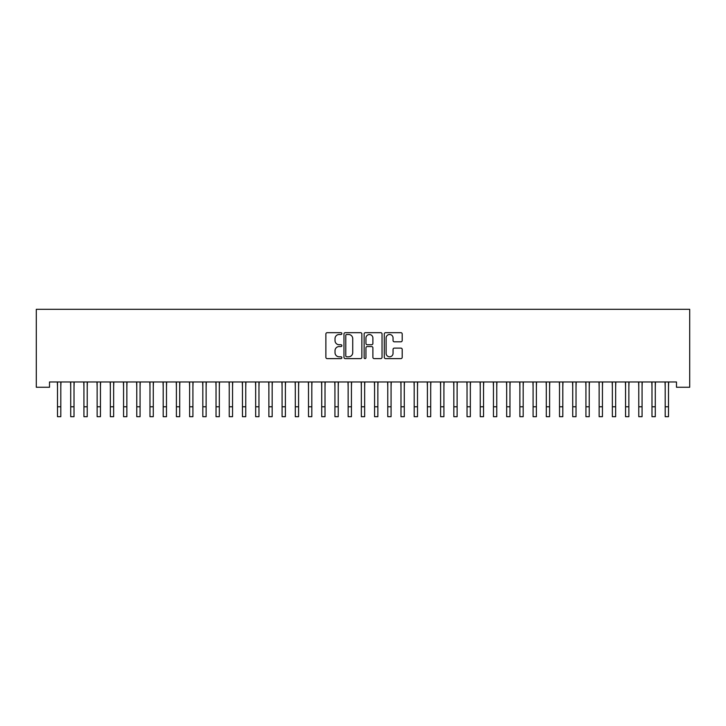 <?xml version="1.0" encoding="UTF-8"?>
<svg xmlns="http://www.w3.org/2000/svg" width="726" height="726" viewBox="0 0 726 726"><rect width="100%" height="100%" fill="white"/><g stroke="black" fill="none" stroke-linecap="round" stroke-linejoin="round"><path stroke-width="1.09" d="M341.864 333.588A0.907 0.907 0 0 0 340.957 332.68L327.181 332.68A1.298 1.298 0 0 0 325.883 333.978L325.883 357.319A1.298 1.298 0 0 0 327.181 358.617L340.957 358.617A0.907 0.907 0 0 0 341.864 357.709A0.907 0.907 0 0 0 340.957 356.802L339.169 356.802A4.147 4.147 0 0 1 335.022 352.654L335.022 350.703A4.147 4.147 0 0 1 339.169 346.556L340.957 346.556A0.907 0.907 0 0 0 341.864 345.649A0.907 0.907 0 0 0 340.957 344.741L339.169 344.741A4.147 4.147 0 0 1 335.022 340.594L335.022 338.643A4.147 4.147 0 0 1 339.169 334.495L340.957 334.495A0.907 0.907 0 0 0 341.864 333.588M400.897 341.819A1.298 1.298 0 0 0 402.195 340.521L402.195 333.978A1.298 1.298 0 0 0 400.897 332.68L385.597 332.68A1.298 1.298 0 0 0 384.299 333.978L384.299 357.319A1.298 1.298 0 0 0 385.597 358.617L400.897 358.617A1.298 1.298 0 0 0 402.195 357.319L402.195 349.406A1.298 1.298 0 0 0 400.897 348.108L394.345 348.108A1.298 1.298 0 0 0 393.047 349.406L393.047 353.335A3.467 3.467 0 0 1 389.581 356.802A3.467 3.467 0 0 1 386.114 353.335L386.114 337.962A3.467 3.467 0 0 1 389.581 334.495A3.467 3.467 0 0 1 393.047 337.962L393.047 340.521A1.298 1.298 0 0 0 394.345 341.819L400.897 341.819M676.487 381.976L49.513 381.976L49.513 387.257L36.3 387.257L36.3 309.321L689.7 309.321L689.7 387.257L676.487 387.257L676.487 381.976M361.866 333.978A1.298 1.298 0 0 0 360.568 332.68L345.267 332.68A1.298 1.298 0 0 0 343.97 333.978L343.97 357.319A1.298 1.298 0 0 0 345.267 358.617L360.568 358.617A1.298 1.298 0 0 0 361.866 357.319L361.866 333.978M365.432 332.68L380.733 332.68A1.298 1.298 0 0 1 382.03 333.978L382.03 357.319A1.298 1.298 0 0 1 380.733 358.617L374.18 358.617A1.298 1.298 0 0 1 372.892 357.319L372.892 347.854A1.298 1.298 0 0 0 371.594 346.556L367.247 346.556A1.298 1.298 0 0 0 365.949 347.854L365.949 357.709A0.907 0.907 0 0 1 365.042 358.617A0.907 0.907 0 0 1 364.134 357.709L364.134 333.978A1.298 1.298 0 0 1 365.432 332.68M346.692 334.495A0.907 0.907 0 0 0 345.785 335.403L345.785 355.894A0.907 0.907 0 0 0 346.692 356.802L348.571 356.802A4.147 4.147 0 0 0 352.727 352.654L352.727 338.643A4.147 4.147 0 0 0 348.571 334.495L346.692 334.495M372.892 338.026A3.467 3.467 0 0 0 369.416 334.559A3.467 3.467 0 0 0 365.949 338.026L365.949 343.443A1.298 1.298 0 0 0 367.247 344.741L371.594 344.741A1.298 1.298 0 0 0 372.892 343.443L372.892 338.026M60.802 386.958L60.975 381.976M57.499 386.958L57.336 381.976M57.499 406.778L60.802 406.778L60.802 416.679L57.499 416.679L57.499 382.393M60.802 406.778L60.802 382.393M74.016 386.958L74.188 381.976M70.712 386.958L70.549 381.976M87.229 386.958L87.392 381.976M83.926 386.958L83.753 381.976M70.712 416.679L74.016 416.679L70.712 416.679L70.712 382.393M74.016 416.679L74.016 382.393M83.926 416.679L87.229 416.679L83.926 416.679L83.926 382.393M87.229 416.679L87.229 382.393M100.442 386.958L100.605 381.976M97.139 386.958L96.966 381.976M113.646 386.958L113.819 381.976M110.343 386.958L110.18 381.976M97.139 416.679L100.442 416.679L97.139 416.679L97.139 382.393M100.442 416.679L100.442 382.393M110.343 416.679L113.646 416.679L110.343 416.679L110.343 382.393M113.646 416.679L113.646 382.393M126.859 386.958L127.023 381.976M123.556 386.958L123.393 381.976M123.556 416.679L126.859 416.679L123.556 416.679L123.556 382.393M126.859 416.679L126.859 382.393M140.073 386.958L140.236 381.976M136.769 386.958L136.597 381.976M136.769 416.679L140.073 416.679L136.769 416.679L136.769 382.393M140.073 416.679L140.073 382.393M153.277 386.958L153.449 381.976M149.973 386.958L149.81 381.976M149.973 416.679L153.277 416.679L149.973 416.679L149.973 382.393M153.277 416.679L153.277 382.393M166.49 386.958L166.662 381.976M163.187 386.958L163.023 381.976M163.187 416.679L166.49 416.679L163.187 416.679L163.187 382.393M166.49 416.679L166.49 382.393M179.703 386.958L179.866 381.976M176.4 386.958L176.227 381.976M176.4 416.679L179.703 416.679L176.4 416.679L176.4 382.393M179.703 416.679L179.703 382.393M192.916 386.958L193.08 381.976M189.613 386.958L189.441 381.976M189.613 416.679L192.916 416.679L189.613 416.679L189.613 382.393M192.916 416.679L192.916 382.393M206.12 386.958L206.293 381.976M202.817 386.958L202.654 381.976M202.817 416.679L206.12 416.679L202.817 416.679L202.817 382.393M206.12 416.679L206.12 382.393M219.334 386.958L219.497 381.976M216.03 386.958L215.867 381.976M216.03 416.679L219.334 416.679L216.03 416.679L216.03 382.393M219.334 416.679L219.334 382.393M232.547 386.958L232.71 381.976M229.244 386.958L229.071 381.976M229.244 416.679L232.547 416.679L229.244 416.679L229.244 382.393M232.547 416.679L232.547 382.393M245.751 386.958L245.923 381.976M242.457 386.958L242.284 381.976M242.457 416.679L245.751 416.679L242.457 416.679L242.457 382.393M245.751 416.679L245.751 382.393M258.964 386.958L259.137 381.976M255.661 386.958L255.498 381.976M255.661 416.679L258.964 416.679L255.661 416.679L255.661 382.393M258.964 416.679L258.964 382.393M272.177 386.958L272.341 381.976M268.874 386.958L268.711 381.976M268.874 416.679L272.177 416.679L268.874 416.679L268.874 382.393M272.177 416.679L272.177 382.393M285.391 386.958L285.554 381.976M282.087 386.958L281.915 381.976M282.087 416.679L285.391 416.679L282.087 416.679L282.087 382.393M285.391 416.679L285.391 382.393M298.595 386.958L298.767 381.976M295.291 386.958L295.128 381.976M295.291 416.679L298.595 416.679L295.291 416.679L295.291 382.393M298.595 416.679L298.595 382.393M311.808 386.958L311.98 381.976M308.505 386.958L308.341 381.976M308.505 416.679L311.808 416.679L308.505 416.679L308.505 382.393M311.808 416.679L311.808 382.393M325.021 386.958L325.184 381.976M321.718 386.958L321.545 381.976M321.718 416.679L325.021 416.679L321.718 416.679L321.718 382.393M325.021 416.679L325.021 382.393M338.234 386.958L338.398 381.976M334.931 386.958L334.759 381.976M334.931 416.679L338.234 416.679L334.931 416.679L334.931 382.393M338.234 416.679L338.234 382.393M351.438 386.958L351.611 381.976M348.135 386.958L347.972 381.976M348.135 416.679L351.438 416.679L348.135 416.679L348.135 382.393M351.438 416.679L351.438 382.393M364.652 386.958L364.815 381.976M361.348 386.958L361.185 381.976M361.348 416.679L364.652 416.679L361.348 416.679L361.348 382.393M364.652 416.679L364.652 382.393M377.865 386.958L378.028 381.976M374.562 386.958L374.389 381.976M374.562 416.679L377.865 416.679L374.562 416.679L374.562 382.393M377.865 416.679L377.865 382.393M391.069 386.958L391.241 381.976M387.766 386.958L387.602 381.976M387.766 416.679L391.069 416.679L387.766 416.679L387.766 382.393M391.069 416.679L391.069 382.393M404.282 386.958L404.455 381.976M400.979 386.958L400.816 381.976M400.979 416.679L404.282 416.679L400.979 416.679L400.979 382.393M404.282 416.679L404.282 382.393M417.495 386.958L417.659 381.976M414.192 386.958L414.02 381.976M414.192 416.679L417.495 416.679L414.192 416.679L414.192 382.393M417.495 416.679L417.495 382.393M430.709 386.958L430.872 381.976M427.405 386.958L427.233 381.976M427.405 416.679L430.709 416.679L427.405 416.679L427.405 382.393M430.709 416.679L430.709 382.393M443.913 386.958L444.085 381.976M440.609 386.958L440.446 381.976M440.609 416.679L443.913 416.679L440.609 416.679L440.609 382.393M443.913 416.679L443.913 382.393M457.126 386.958L457.289 381.976M453.823 386.958L453.659 381.976M453.823 416.679L457.126 416.679L453.823 416.679L453.823 382.393M457.126 416.679L457.126 382.393M470.339 386.958L470.502 381.976M467.036 386.958L466.863 381.976M467.036 416.679L470.339 416.679L467.036 416.679L467.036 382.393M470.339 416.679L470.339 382.393M483.543 386.958L483.716 381.976M480.249 386.958L480.077 381.976M480.249 416.679L483.543 416.679L480.249 416.679L480.249 382.393M483.543 416.679L483.543 382.393M496.756 386.958L496.929 381.976M493.453 386.958L493.29 381.976M493.453 416.679L496.756 416.679L493.453 416.679L493.453 382.393M496.756 416.679L496.756 382.393M509.97 386.958L510.133 381.976M506.666 386.958L506.503 381.976M506.666 416.679L509.97 416.679L506.666 416.679L506.666 382.393M509.97 416.679L509.97 382.393M523.183 386.958L523.346 381.976M519.88 386.958L519.707 381.976M519.88 416.679L523.183 416.679L519.88 416.679L519.88 382.393M523.183 416.679L523.183 382.393M536.387 386.958L536.559 381.976M533.084 386.958L532.92 381.976M533.084 416.679L536.387 416.679L533.084 416.679L533.084 382.393M536.387 416.679L536.387 382.393M549.6 386.958L549.773 381.976M546.297 386.958L546.133 381.976M546.297 416.679L549.6 416.679L546.297 416.679L546.297 382.393M549.6 416.679L549.6 382.393M562.813 386.958L562.977 381.976M559.51 386.958L559.338 381.976M559.51 416.679L562.813 416.679L559.51 416.679L559.51 382.393M562.813 416.679L562.813 382.393M576.027 386.958L576.19 381.976M572.723 386.958L572.551 381.976M572.723 416.679L576.027 416.679L572.723 416.679L572.723 382.393M576.027 416.679L576.027 382.393M589.231 386.958L589.403 381.976M585.927 386.958L585.764 381.976M585.927 416.679L589.231 416.679L585.927 416.679L585.927 382.393M589.231 416.679L589.231 382.393M602.444 386.958L602.607 381.976M599.141 386.958L598.977 381.976M599.141 416.679L602.444 416.679L599.141 416.679L599.141 382.393M602.444 416.679L602.444 382.393M615.657 386.958L615.82 381.976M612.354 386.958L612.181 381.976M612.354 416.679L615.657 416.679L612.354 416.679L612.354 382.393M615.657 416.679L615.657 382.393M628.861 386.958L629.034 381.976M625.558 386.958L625.395 381.976M625.558 416.679L628.861 416.679L625.558 416.679L625.558 382.393M628.861 416.679L628.861 382.393M642.074 386.958L642.247 381.976M638.771 386.958L638.608 381.976M638.771 416.679L642.074 416.679L638.771 416.679L638.771 382.393M642.074 416.679L642.074 382.393M655.288 386.958L655.451 381.976M651.984 386.958L651.812 381.976M651.984 416.679L655.288 416.679L651.984 416.679L651.984 382.393M655.288 416.679L655.288 382.393M668.501 386.958L668.664 381.976M665.197 386.958L665.025 381.976M665.197 416.679L668.501 416.679L665.197 416.679L665.197 382.393M668.501 416.679L668.501 382.393M70.712 406.778L74.016 406.778M83.926 406.778L87.229 406.778M97.139 406.778L100.442 406.778M110.343 406.778L113.646 406.778M123.556 406.778L126.859 406.778M136.769 406.778L140.073 406.778M149.973 406.778L153.277 406.778M163.187 406.778L166.49 406.778M176.4 406.778L179.703 406.778M189.613 406.778L192.916 406.778M202.817 406.778L206.12 406.778M216.03 406.778L219.334 406.778M229.244 406.778L232.547 406.778M242.457 406.778L245.751 406.778M255.661 406.778L258.964 406.778M268.874 406.778L272.177 406.778M282.087 406.778L285.391 406.778M295.291 406.778L298.595 406.778M308.505 406.778L311.808 406.778M321.718 406.778L325.021 406.778M334.931 406.778L338.234 406.778M348.135 406.778L351.438 406.778M361.348 406.778L364.652 406.778M374.562 406.778L377.865 406.778M387.766 406.778L391.069 406.778M400.979 406.778L404.282 406.778M414.192 406.778L417.495 406.778M427.405 406.778L430.709 406.778M440.609 406.778L443.913 406.778M453.823 406.778L457.126 406.778M467.036 406.778L470.339 406.778M480.249 406.778L483.543 406.778M493.453 406.778L496.756 406.778M506.666 406.778L509.97 406.778M519.88 406.778L523.183 406.778M533.084 406.778L536.387 406.778M546.297 406.778L549.6 406.778M559.51 406.778L562.813 406.778M572.723 406.778L576.027 406.778M585.927 406.778L589.231 406.778M599.141 406.778L602.444 406.778M612.354 406.778L615.657 406.778M625.558 406.778L628.861 406.778M638.771 406.778L642.074 406.778M651.984 406.778L655.288 406.778M665.197 406.778L668.501 406.778"/></g></svg>
